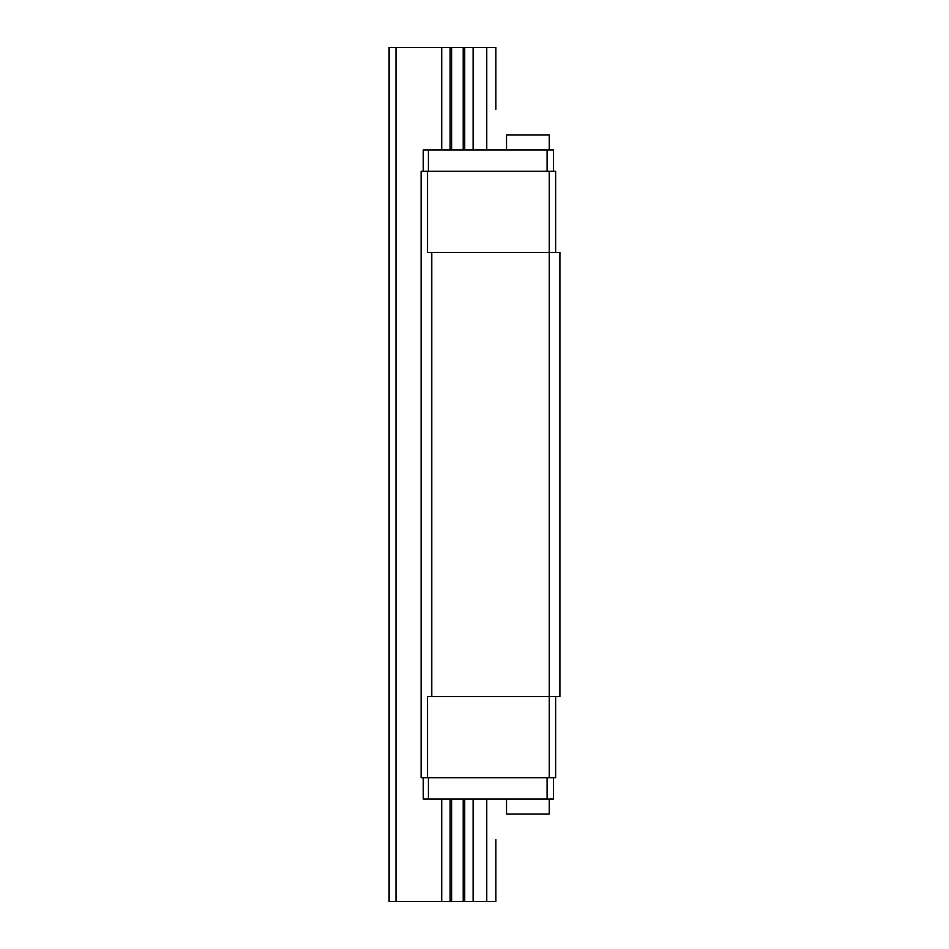 <?xml version="1.0" encoding="UTF-8"?>
<svg xmlns="http://www.w3.org/2000/svg" width="949" height="949" viewBox="0 0 949 949"><rect width="100%" height="100%" fill="white"/><g stroke="black" fill="none" stroke-linecap="round" stroke-linejoin="round"><path stroke-width="1.42" d="M486.766 149.942L486.766 47.45L495.853 47.45L495.853 109.372M495.853 839.628L495.853 901.55L389.09 901.55L389.09 47.45L395.994 47.45L395.994 901.55M486.766 799.058L486.766 901.55M486.766 47.45L473.112 47.45L473.112 149.942M473.112 799.058L473.112 901.55M473.112 47.45L464.725 47.45L464.725 149.942M464.725 799.058L464.725 901.55M464.725 47.45L463.219 47.45L463.219 149.942M463.219 799.058L463.219 901.55M463.219 47.45L451.617 47.45L451.617 149.942M451.617 799.058L451.617 901.55M451.617 47.45L450.111 47.45L450.111 149.942M450.111 799.058L450.111 901.55M450.111 47.45L441.724 47.45L441.724 149.942M441.724 799.058L441.724 901.55M441.724 47.45L395.994 47.45M423.254 777.706L423.254 799.058L553.504 799.058L553.504 777.706M423.254 171.294L423.254 149.942L553.504 149.942L553.504 171.294M555.639 696.566L555.639 777.706L421.119 777.706L421.119 171.294L427.524 171.294L427.524 252.434L431.795 252.434L431.795 696.566L427.524 696.566L427.524 777.706M555.639 252.434L555.639 171.294L427.524 171.294M549.234 171.294L549.234 252.434L559.91 252.434L559.91 696.566L431.795 696.566M431.795 252.434L549.234 252.434L549.234 777.706M547.098 149.942L547.098 171.294M428.414 149.942L428.414 171.294M428.414 777.706L428.414 799.058M547.098 777.706L547.098 799.058M506.529 149.942L506.529 134.995L549.234 134.995L549.234 149.942M549.234 799.058L549.234 814.005L506.529 814.005L506.529 799.058"/></g></svg>
